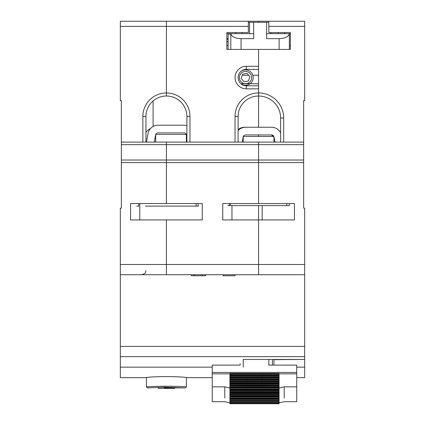 <?xml version="1.0" encoding="UTF-8"?>
<svg xmlns="http://www.w3.org/2000/svg" width="425" height="425" viewBox="0 0 425 425"><rect width="100%" height="100%" fill="white"/><g stroke="black" fill="none" stroke-linecap="round" stroke-linejoin="round"><path stroke-width="0.64" d="M120.328 356.66L120.328 274.731L166.414 274.731L166.414 264.488L166.414 274.731L258.586 274.731L258.586 264.488L258.586 274.731L304.672 274.731L304.672 356.66L120.328 356.66L120.328 377.655L145.929 377.655C152.198 376.252 180.62 376.247 186.894 377.655L212.245 377.655M186.894 142.099L186.894 116.498A20.485 20.485 0 0 0 166.414 96.013L166.414 92.942A23.556 23.556 0 0 1 189.97 116.498L189.97 142.099L258.586 142.099L258.586 203.548L222.742 203.548L222.742 219.938L232.985 219.938M222.742 219.938L222.742 203.548L226.838 203.548L222.742 203.548L222.742 219.938L258.586 219.938L258.586 264.488L120.328 264.488L120.328 274.731M189.97 142.099L166.414 142.099L166.414 203.548L202.258 203.548L198.162 203.548L198.162 206.353L198.162 203.548L202.258 203.548L202.258 219.938L166.414 219.938L166.414 264.488L166.414 219.938L130.565 219.938L130.565 203.548L130.565 219.938L130.565 203.548L130.565 219.938L139.782 219.938L139.782 203.548L139.782 219.938M192.015 219.938L202.258 219.938L202.258 203.548L202.258 219.938M258.586 69.387L246.298 69.387A8.192 8.192 0 0 0 238.106 77.578A8.192 8.192 0 0 0 246.298 85.77L258.586 85.77M235.03 142.099L235.03 116.498A23.556 23.556 0 0 1 258.586 92.942L258.586 88.846L246.298 88.846A11.268 11.268 0 0 1 235.03 77.578A11.268 11.268 0 0 1 246.298 66.311L258.586 66.311L258.586 49.417L258.586 96.013A20.485 20.485 0 0 0 238.106 116.498L238.106 142.099M230.817 34.053L228.103 34.053L228.103 49.417L226.838 49.417L226.838 32.518L232.985 32.518M228.103 45.427L226.838 45.427M241.06 49.417L289.361 49.417L289.361 33.644C288.623 36.678 285.212 38.351 279.119 38.659L266.64 38.659L266.64 22.275L253.661 22.275L253.661 38.659L241.06 38.659L241.06 49.417L226.838 49.417L230.823 49.417L230.817 33.644L253.661 33.644M268.828 21.25L268.828 26.371L304.672 26.371L304.672 21.25L258.586 21.25L258.586 22.275L258.586 21.25L248.343 21.25L248.343 32.518L226.838 32.518M248.343 21.25L120.328 21.25L120.328 100.624L121.348 100.624L121.348 162.584L303.652 162.584L303.652 208.16L304.672 208.16L304.672 274.731M248.343 26.371L166.414 26.371L166.414 21.25L166.414 96.013A20.485 20.485 0 0 0 145.929 116.498L145.929 142.099M145.929 116.498L142.858 116.498L142.858 142.099L166.414 142.099L166.414 144.659L303.652 144.659L303.652 162.584M121.348 144.659L166.414 144.659L166.414 160.023L303.652 160.023M235.083 274.731L235.083 275.751L223.136 275.751L223.136 274.731M191.425 274.731L191.425 275.751L205.673 275.751L205.673 274.731M194.347 275.751L194.347 274.731M202.454 275.751L202.454 274.731M243.222 367.158L243.222 359.46L304.672 359.46L304.672 356.66M258.586 83.725L240.879 83.725M231.96 205.599L231.96 219.938L231.96 205.599M228.103 39.52L226.838 39.52M228.103 41.735L226.838 41.735M228.103 38.585L226.838 38.585M229.909 376.098L229.909 374.892L229.909 375.588L279.071 375.588L279.071 374.892L279.071 376.098L229.909 376.098L229.909 403.75L279.071 403.75L279.071 403.437M279.071 376.098L279.071 376.901L229.909 376.901L229.909 377.597L279.071 377.597L279.071 376.901L279.071 378.107L229.909 378.107M279.071 378.107L279.071 378.909L229.909 378.909L229.909 379.605L279.071 379.605L279.071 378.909L279.071 380.115L229.909 380.115M279.071 380.115L279.071 380.912L229.909 380.912L229.909 381.613L279.071 381.613L279.071 380.912L279.071 382.123L229.909 382.123M279.071 382.123L279.071 382.92L229.909 382.92L229.909 383.435L279.071 383.435L279.071 382.92L279.071 384.131L229.909 384.131M279.071 384.131L279.071 386.139L229.909 386.139M284.192 398.082L284.192 386.846L279.071 388.067M279.071 373.857L296.735 373.857L296.735 401.683L284.192 401.683L279.071 402.9M229.909 373.857L212.245 373.857L212.245 386.846L224.788 386.846L224.788 398.082M212.245 386.846L212.245 401.683L224.788 401.683L229.909 402.9M224.788 386.846L229.909 388.067M246.808 383.435L246.808 382.92M246.808 381.613L246.808 380.912M246.808 379.605L246.808 378.909M246.808 377.597L246.808 376.901M246.808 375.588L246.808 374.892M268.828 359.46L268.828 365.112L268.828 359.46M272.414 359.46L272.414 365.112M212.245 373.857L212.245 365.112L240.152 365.112L240.152 363.646M212.245 372.422L296.735 372.422L296.735 365.112L268.828 365.112L268.828 363.646M262.172 383.435L262.172 382.92M262.172 381.613L262.172 380.912M262.172 379.605L262.172 378.909M262.172 377.597L262.172 376.901M262.172 375.588L262.172 374.892M296.735 372.422L296.735 373.857M279.071 386.139L279.071 403.495L229.909 403.437M279.071 402.512L229.909 402.507L279.071 402.512M279.071 385.629L229.909 385.438L279.071 385.629M279.071 374.09L279.071 373.416L229.909 373.58L229.909 374.892L279.071 374.892L279.071 374.09L229.909 374.09M279.071 373.416L229.909 373.416M262.172 219.938L262.172 205.599L262.172 219.938M272.924 136.462L243.297 136.462L272.924 136.462L263.388 136.462L272.924 136.462L272.924 135.341L272.924 136.468M247.833 136.462L268.318 136.462L247.833 136.462M263.388 136.462C261.497 136.462 261.497 136.462 263.388 136.462M251.738 136.462C253.629 136.462 253.629 136.462 251.738 136.462M229.399 203.548L229.399 205.594L286.753 205.599L286.753 203.548M270.837 127.25A10.242 10.242 0 0 0 270.507 127.245L244.614 127.245A10.242 10.242 0 0 0 238.106 129.582A10.242 10.242 0 0 1 244.614 127.245L248.083 127.245C250.458 127.245 250.458 127.245 248.083 127.245L270.507 127.245A10.242 10.242 0 0 1 270.837 127.25M267.043 127.245L270.507 127.245L267.043 127.245C264.669 127.245 264.669 127.245 267.043 127.245M272.861 136.468A2.561 2.561 0 0 0 270.672 134.932M243.222 142.099L243.222 136.468L273.95 136.468L273.95 142.099M230.424 203.548L230.424 205.599L227.864 205.599L230.424 205.599M289.313 203.548L289.313 205.599L286.753 205.599M273.881 136.468A2.561 2.561 0 0 0 271.533 134.932L245.639 134.932A2.561 2.561 0 0 0 243.291 136.468M243.222 136.643A2.561 2.561 0 0 0 243.116 137.047L242.229 142.099M274.948 142.099L274.056 137.047A2.561 2.561 0 0 0 273.95 136.643M280.606 132.738A10.242 10.242 0 0 0 271.533 127.25L245.639 127.25A10.242 10.242 0 0 0 238.106 130.555M268.063 127.25L249.108 127.25M242.728 74.136L241.15 78.28L243.95 81.722L248.327 81.021L249.905 76.877L247.111 73.435L242.728 74.136M251.488 72.733A7.682 7.682 0 0 1 240.619 83.486A7.682 7.682 0 0 0 251.488 72.733A7.682 7.682 0 0 0 240.619 71.671A7.682 7.682 0 0 1 251.488 72.733M155.662 136.977L155.205 136.977L155.662 136.977M181.778 206.109L153.101 206.109L181.778 206.109M145.419 206.109L198.162 206.109L145.419 206.109M138.762 206.109L136.712 206.109L138.762 206.109L138.762 203.548M196.111 203.548L196.111 206.109M145.929 132.382A10.242 10.242 0 0 1 150.471 128.584A10.242 10.242 0 0 0 145.929 132.382M155.662 134.417L155.662 142.099M155.731 134.417L186.315 134.417M186.384 134.417L186.384 142.099M146.503 142.099L147.99 133.662A10.242 10.242 0 0 1 158.073 125.2L183.967 125.2A10.242 10.242 0 0 1 186.894 125.63M180.503 125.2L161.542 125.2M186.894 137.302L186.49 134.996A2.561 2.561 0 0 0 183.967 132.882L158.073 132.882A2.561 2.561 0 0 0 155.555 134.996L154.302 142.099M174.606 387.897L174.606 388.37L168.459 388.37M185.358 387.897L186.384 386.872C180.057 386.049 152.782 386.043 146.444 386.872L147.464 387.897L164.082 387.207L185.358 387.897L168.459 387.897L164.363 388.078L164.363 388.408L168.459 388.408L168.459 388.078M164.363 388.37L158.222 388.37L158.222 387.86M164.363 387.86L164.363 387.563L164.363 387.86M164.363 387.563L168.459 387.563L164.363 387.563M168.459 387.897L168.459 387.563M176.614 386.378L164.486 386.192M146.444 386.872L146.444 377.602M266.64 33.644L289.361 33.644L289.361 49.417L290.333 49.417L290.333 32.518L268.828 32.518L268.828 26.371M284.548 32.518L284.548 33.644L284.548 32.518L290.333 32.518M280.606 142.099L280.606 118.033A22.02 22.02 0 0 0 258.586 96.013L258.586 92.942A25.091 25.091 0 0 1 283.677 118.033L283.677 142.099L303.652 142.099L303.652 144.659M292.894 203.548L258.586 203.548L258.586 142.099L283.677 142.099M290.333 203.548L294.435 203.548L294.435 219.938L258.586 219.938L258.586 264.488L304.672 264.488M286.753 219.938L294.435 219.938L294.435 203.548L294.435 219.938M258.586 96.013L258.586 127.25L258.586 96.013M258.586 134.932L258.586 136.468L258.586 134.932M258.586 219.938L258.586 205.599L258.586 219.938M304.672 26.371L304.672 100.624L303.652 100.624L303.652 142.099M273.95 359.656L273.95 365.112L273.95 359.656L304.672 359.46M304.672 359.656L304.672 367.158L296.735 367.158M296.735 377.655L304.672 377.655L304.672 367.158M142.858 116.498A23.556 23.556 0 0 1 166.414 92.942L166.414 26.371L120.328 26.371M121.348 160.023L166.414 160.023L166.414 203.548L130.565 203.548L134.667 203.548L130.565 203.548L130.565 219.938M153.101 100.932L153.101 126.491L153.101 100.932M142.858 142.099L121.348 142.099M120.328 264.488L120.328 208.16L121.348 208.16L121.348 162.584M290.333 34.053L289.361 34.053M290.333 45.3L289.361 45.3M266.64 22.275L268.828 22.275M253.661 22.275L248.343 22.275M249.544 33.644L249.544 22.275M235.811 33.644L235.811 32.518M270.842 32.518L270.842 33.644M289.361 33.644L290.333 33.644L289.361 33.644M266.953 33.644L266.64 33.819M241.06 38.659C234.972 38.351 231.556 36.678 230.823 33.644L226.838 33.644L230.817 33.644M253.661 33.894L253.215 33.644M230.313 49.417L226.838 49.417M304.672 346.418L120.328 346.418M246.298 69.387L246.298 66.311M246.298 85.77L246.298 88.846M235.03 116.498L238.106 116.498M186.894 116.498L189.97 116.498M120.328 367.158L212.245 367.158M296.735 386.846L284.192 386.846M279.071 403.277L229.909 403.277M279.071 402.528L229.909 402.528M279.071 402.172L229.909 402.172M279.071 401.306L229.909 401.306M279.071 400.966L229.909 400.966M279.071 400.892L229.909 400.892M279.071 400.414L229.909 400.414M279.071 399.489L229.909 399.489M279.071 399.043L229.909 399.043M279.071 398.719L229.909 398.719M279.071 398.129L229.909 398.129M279.071 397.226L229.909 397.226M279.071 396.706L229.909 396.706M279.071 396.158L229.909 396.158M279.071 395.5L229.909 395.5M279.071 394.692L229.909 394.692M279.071 394.134L229.909 394.134M279.071 393.401L229.909 393.401M279.071 392.732L229.909 392.732M279.071 392.073L229.909 392.073M279.071 391.526L229.909 391.526M279.071 390.671L229.909 390.671M279.071 390.038L229.909 390.038M279.071 389.582L229.909 389.582M279.071 389.087L229.909 389.087M279.071 388.174L229.909 388.174M279.071 387.627L229.909 387.627M279.071 387.446L229.909 387.446M279.071 386.936L229.909 386.936M279.071 384.928L229.909 384.928M279.071 383.621L229.909 383.621M250.298 73.7A6.147 6.147 0 0 0 239.785 75.39A6.147 6.147 0 0 0 246.505 83.645A6.147 6.147 0 0 0 250.298 73.7M280.606 118.033L283.677 118.033M242.059 32.518L242.059 33.644M278.221 32.518L278.221 33.644M279.119 38.659L279.119 49.417M279.071 403.75L229.909 403.75M186.384 386.872L186.384 377.602M145.929 270.629L145.605 272.228C145.871 272.892 144.617 273.727 141.833 274.731M258.586 75.273L252.854 75.273M248.604 75.273L242.298 75.273"/></g></svg>
